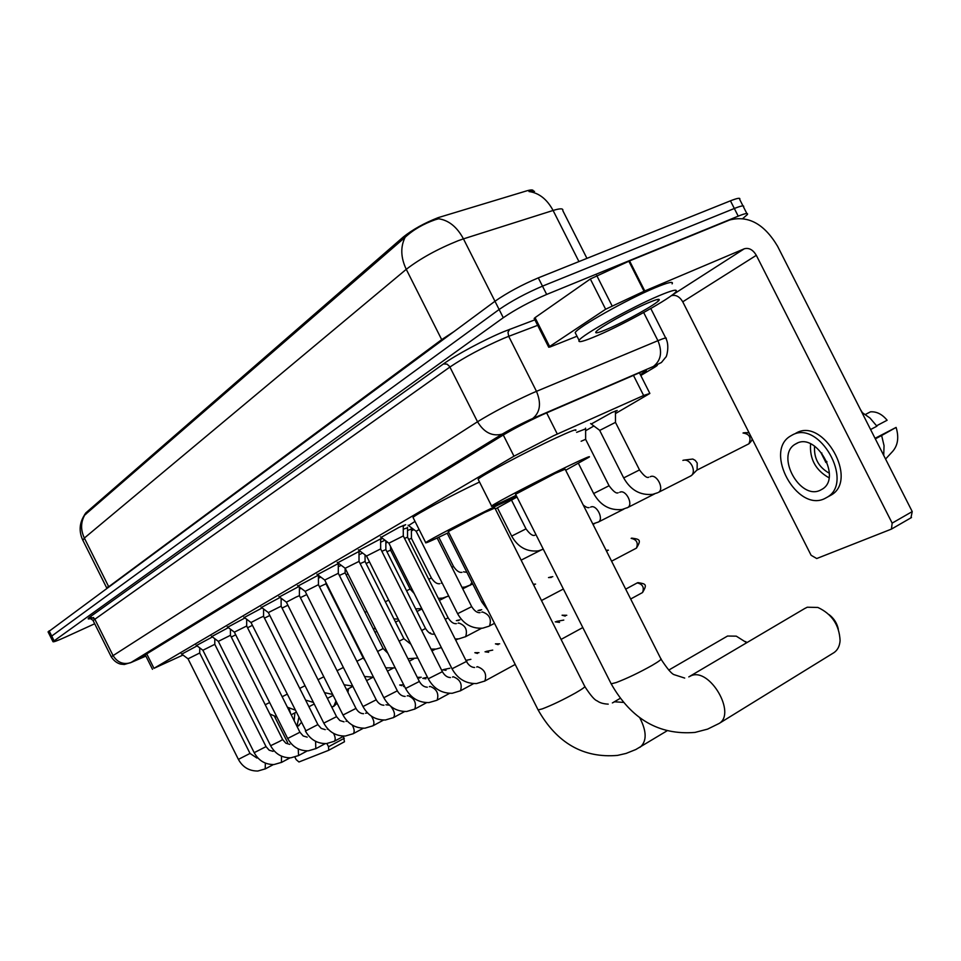 <?xml version="1.0" encoding="UTF-8"?>
<svg xmlns="http://www.w3.org/2000/svg" width="961" height="961" viewBox="0 0 961 961"><rect width="100%" height="100%" fill="white"/><g stroke="black" fill="none" stroke-linecap="round" stroke-linejoin="round"><path stroke-width="1.44" d="M385.841 543.049L387.619 542.208M407.536 530.592L412.401 528.442M412.617 528.61L411.404 529.367M576.624 432.354L585.609 428.87M591.243 424.017L611.917 412.473L617.202 410.479L615.46 411.644M338.284 566.726L341.239 565.308M359.006 554.749L362.621 553.031M380.652 542.232L385.001 540.226M403.284 529.175L407.524 527.817M181.761 654.117L197.077 645.888M196.524 645.468L212.429 636.927M211.852 636.494L228.37 627.629M227.769 627.173L244.935 617.959M244.298 617.479L262.173 607.905M261.5 607.412L280.107 597.442M279.411 596.925L298.799 586.546M298.066 585.994L318.295 575.195M317.502 574.606L338.632 563.35M339.113 563.711L338.284 564.191M337.804 562.726L359.894 550.989M360.315 551.302L358.994 552.082M358.994 550.317L382.13 538.076M382.478 538.328L380.64 539.433M381.157 537.343L399.091 527.325L405.674 524.67L403.272 526.208M615.472 413.566L649.864 393.445L643.63 395.488L553.596 435.729L513.979 456.199L153.976 668.327L182.998 655.042M533.295 190.674C532.899 189.629 530.616 189.713 526.448 190.939L438.084 217.666C424.221 223.132 412.629 229.571 403.332 236.983L85.733 512.97L84.772 514.664M411.416 530.965L413.867 529.547M585.621 430.744L593.886 425.987M214.796 639.521L215.456 639.197M408.569 525.559L415.032 521.415M318.439 578.21L320.782 577.068M299.4 589.225L301.189 588.348M281.117 599.808L282.414 599.171M263.566 609.983L264.383 609.574M230.436 629.179L230.436 635.317L218.339 641.371L211.42 636.17M586.943 258.365L562.798 210.627C563.458 208.321 560.215 208.261 553.092 210.459L463.454 238.869C457.064 226.988 448.787 220.285 438.66 218.772L435.297 219.721C423.333 223.889 413.278 229.739 405.134 237.271L84.112 515.577M50.585 636.903L499.131 309.49C511.456 301.009 525.907 293.237 542.485 286.15L734.336 208.489C741.472 205.654 744.535 205.149 743.538 206.999C744.535 205.149 741.472 205.654 734.336 208.489L542.485 286.15C525.907 293.237 511.456 301.009 499.131 309.49L50.585 636.903M534.544 191.347L528.994 191.539C538.977 192.909 547.013 199.215 553.092 210.459L578.942 261.572M48.134 631.99L494.975 301.249C507.252 292.709 521.703 284.912 538.304 277.873L730.444 200.825C737.604 198.014 740.679 197.546 739.694 199.432L742.973 205.894M640.386 374.694L646.14 370.838C647.017 369.853 644.915 370.441 639.846 372.616L542.22 414.816C527.048 421.879 513.799 428.774 502.495 435.477L142.132 656.699L140.69 657.72L145.772 655.882M94.695 623.761L65.432 637.119C57.432 640.735 53.275 642.248 52.975 641.684L503.288 317.719C515.649 309.322 530.112 301.562 546.677 294.438L738.216 216.153C745.352 213.294 748.403 212.753 747.37 214.555L742.877 218.471M597.526 335.545C583.783 341.431 577.645 343.041 579.099 340.362C581.537 335.233 630.872 307.556 658.826 295.808C672.135 290.21 677.865 288.817 676.027 291.615C672.22 297.49 624.914 323.869 597.526 335.545M575.891 334.008L575.183 332.626C577.549 327.317 626.812 299.532 654.813 287.88C668.147 282.33 673.901 280.996 672.099 283.879M647.726 303.015C656.507 299.303 660.279 298.378 659.042 300.24C656.567 304.048 625.635 321.31 607.772 328.914C598.919 332.698 594.955 333.731 595.868 332.013C597.466 328.65 629.491 310.691 647.726 303.015M534.244 318.571L535.049 317.647L549.62 346.501L605.634 309.238L590.33 278.99L629.575 260.911L729.675 219.985C748.319 215.192 764.283 223.937 777.569 246.232L912.229 511.588L910.944 517.823M535.049 317.647L590.33 278.99M671.174 295.736C675.703 294.486 679.559 296.517 682.742 301.802L811.108 555.278L816.73 558.533L891.46 529.091L892.156 523.12L756.319 255.326C752.968 249.728 748.967 247.542 744.319 248.779L644.038 291.255L605.634 309.238M549.62 346.501L548.719 347.221L550.028 346.993L577.008 336.23M820.286 490.23L822.328 489.113C842.052 477.665 816.394 432.258 796.573 443.429L794.975 444.342C775.515 455.778 800.081 500.429 820.286 490.23M885.574 459.046L892.709 451.322C897.934 445.267 899.076 437.303 896.108 427.417L875.051 438.312M876.624 425.771L887.123 420.245C882.138 414.203 876.588 411.404 870.462 411.837L865.453 414.443M825.643 462.121L826.352 461.797L825.667 462.157M828.67 496.417L831.493 494.867C858.425 479.275 823.301 417.446 796.417 432.906L795.78 433.231M792.296 435.009L790.23 436.198C763.827 451.754 796.993 512.285 824.562 498.663L827.433 497.089C854.341 481.509 819.156 419.573 792.296 435.009M861.861 412.317L870.041 418.083L876.912 426.203L870.594 429.531M826.736 461.388L825.559 462.013M862.305 412.557L860.479 409.59M883.712 455.382L884.048 445.676L881.633 435.501L896.108 427.417M875.327 438.865L881.633 435.501M814.58 446.096C813.715 458.193 818.64 467.25 829.331 473.244M821.859 453.015L821.271 453.316L825.919 462.481L826.953 461.929M810.579 443.85C809.51 458.974 815.649 470.277 829.019 477.785M833.211 653.108L834.076 652.567C837.668 650.044 839.674 646.056 840.094 640.615C839.301 625.046 831.902 613.995 817.883 607.46L807.288 607.22L804.657 608.553L689.938 676.22M515.504 494.074L611.184 683.836L616.241 682.538C627.101 678.406 639.041 672.7 652.051 665.42C659.318 661.18 662.225 658.91 660.76 658.621L565.152 469.196L555.17 473.425L515.601 494.254M516.129 495.311L512.201 497.221C496.993 504.501 490.134 507.432 491.6 506.015C494.122 503.504 541.331 478.902 569.861 465.292C584.612 458.253 591.051 455.538 589.141 457.136L565.681 470.253M478.41 479.827L478.122 479.251C480.344 476.163 527.337 451.19 556.035 437.904C570.882 431.045 577.429 428.558 575.675 430.468M829.067 614.608C833.932 618.355 837.019 623.196 838.316 629.131M746.709 642.741L736.294 636.158L727.537 636.038L668.748 670.093M448.21 531.397L538.112 709.939L542.292 708.882C551.986 705.182 563.086 699.86 575.591 692.917C582.846 688.737 585.862 686.478 584.636 686.166L494.867 508.045L484.668 512.465L448.282 531.541M448.763 532.49L446.649 533.511C431.573 540.767 424.594 543.806 425.711 542.629C427.645 540.575 470.422 518.327 497.63 505.282L516.778 496.585M413.254 517.883L413.026 517.438C414.756 514.988 451.874 495.167 479.503 482.014M517.006 497.041L495.347 508.994M745.412 641.54L747.045 642.537M380.52 536.863L388.845 543.121L452.03 668.784L466.445 661.456L403.296 535.938L388.869 543.193M380.64 538.689L380.664 548.899L366.537 556.047M555.254 621.827L559.53 622.38M556.611 621.395L563.783 620.085M359.03 561.392L345.167 568.287L405.542 688.436M338.308 573.297L324.734 580.06L383.823 697.71L397.337 690.827L338.296 573.309M318.427 575.303L318.451 584.684L305.166 591.375M485.041 651.786L488.668 652.279M486.134 651.426L492.729 650.104M371.414 716.185C374.129 720.594 374.634 723.801 372.916 725.807L364.964 728.186C355.258 728.33 347.942 723.945 343.005 715.02L355.978 708.401L299.4 595.676L295.904 597.177L286.378 602.199L342.981 714.972M466.253 661.072L466.914 661.468M465.893 660.375L470.89 659.342M281.129 606.187L268.347 612.577M442.733 669.829L446.012 670.298M443.694 669.517L449.88 668.243M260.071 617.803L251.001 622.524L305.91 730.78L317.887 724.594L263.554 616.289L260.071 617.803M422.78 678.346L425.903 678.802M246.677 619.268L246.677 625.995L234.364 632.146M403.56 686.538L404.413 686.262M218.327 641.347L270.618 745.712L279.387 741.472L282.666 739.562L230.436 635.329M202.891 650.237L254.197 752.667L266.041 746.625L214.796 644.326L202.903 650.261L196.116 645.155M199.732 647.858L199.72 653L188.032 658.826M419.116 529.535L416.149 531.313M548.503 577.561L551.278 577.453M407.56 537.175L404.545 538.424M433.687 634.176C430.9 634.524 428.186 632.638 425.543 628.494L385.854 549.584L381.853 551.314M410.888 644.242L403.908 638.729L365.06 561.464L360.147 563.651M477.989 610.511L480.332 610.439M387.908 653.336L383.151 648.555L345.119 572.852L339.377 575.459M456.343 620.614L458.565 620.554M356.891 661.288L363.222 657.973L325.971 583.795L319.472 586.787M306.775 594.571L300.385 597.658M287.904 605.226L282.078 608.085M269.801 615.472L264.479 618.115M252.407 625.323L247.566 627.761M235.697 634.813L231.289 637.047M615.496 422.36L599.688 430.42M682.911 460.415L683.355 460.223C686.635 459.49 689.53 461.28 692.028 465.592C693.83 469.569 693.782 472.752 691.908 475.142L690.418 476.127M684.977 459.983L692.809 459.046L695.247 460.391L697.205 462.986L697.109 469.869L691.908 475.142M343.377 736.378L344.482 741.748L328.746 750.253L328.518 746.745L326.92 743.55M294.895 757.1L296.144 759.598L298.955 761.977L328.59 750.337L344.482 741.748M287.555 742.445L274.498 716.401M294.174 720.726L294.859 712.882M298.234 725.963L301.225 722.66M296.937 726.252L298.787 717.795M333.599 706.491L337.107 703.26L331.893 707.38M333.815 706.275L335.966 700.989M347.966 692.437L348.567 688.653M585.645 439.321L581.129 441.255M439.718 583.675C437.087 584.192 434.312 582.294 431.393 577.993L411.428 538.316L408.689 539.457M414.167 593.502L410.143 589.033L390.598 550.16L386.935 551.746M369.492 561.909L366.093 563.518M347.99 573.909L346.104 574.834M546.629 412.87L557.308 434.036M85.733 512.97L86.214 513.931M403.332 236.983L404.016 238.34M503.288 434.997L513.979 456.199M633.455 375.367L643.63 395.488M146.745 653.864L153.976 668.327M108.701 586.763L441.712 339.617L453.484 331.917M106.779 588.18L108.473 586.246L84.352 538.052L82.898 540.358M503.288 317.719L463.454 238.869L458.265 240.67C437.567 249.019 420.233 258.569 406.263 269.32C400.713 257.572 400.341 246.893 405.134 237.271M84.64 515.192C80.7 522.364 80.592 529.979 84.352 538.052L406.263 269.32L442.06 340.362M49.107 630.812L54.044 640.687M538.304 277.873L546.677 294.438M730.444 200.825L738.216 216.153M640.795 375.499L653.252 368.087C658.753 364.76 658.705 364.255 653.144 366.573L529.811 419.837L503.071 433.759L131.369 662.381L145.88 656.099M111.224 656.795L477.521 421.759C492.645 412.461 510.579 403.055 531.337 393.554L536.478 391.343L508.705 336.338L503.504 338.416C482.59 347.582 464.728 357.108 449.928 367.018L93.073 620.518M93.649 617.527C87.883 619.605 86.658 619.425 89.986 616.962L443.453 363.919L447.033 364.123L449.628 366.489L477.521 421.759C484.02 432.534 492.248 436.654 502.195 434.12L503.071 433.759M443.453 363.919C455.454 355.174 484.825 339.449 503.828 331.629L534.881 319.833M532.358 418.708L532.814 418.431C540.214 412.269 541.439 403.236 536.478 391.343L657.925 340.687L643.678 312.541M657.925 340.687C664.507 337.972 667.222 337.323 666.081 338.752C669.865 346.26 666.249 357.948 665.901 356.999L661.42 362.513L653.588 366.309C661.06 360.327 662.501 351.786 657.925 340.687M537.667 325.335L508.705 336.338L507.985 332.278L509.678 329.299M653.144 366.573L530.136 419.633C521.114 423.933 515.12 426.684 502.195 434.12L130.708 662.682C123.212 664.904 117.278 662.441 112.905 655.294L94.634 618.776L89.986 616.962M653.252 368.087L655.702 366.573M90.778 618.488L88.436 618.776C88.652 617.731 90.166 618.235 92.965 620.301L111.152 656.639C113.71 660.675 116.894 663.174 120.69 664.123L124.317 664.483L131.369 662.381M682.742 301.802L756.319 255.326M671.667 295.411L744.282 248.791L671.595 295.471M629.575 260.911L644.771 290.943M892.156 523.12L912.229 511.588M644.038 291.255L628.842 261.224M596.721 275.495L612.037 305.766M688.797 676.892L691.319 675.643C709.831 667.643 736.546 713.434 719.128 723.453L834.076 652.567M719.128 723.453L707.572 729.135L695.007 732.414C659.138 735.345 631.197 719.152 611.184 683.836L610.896 683.259M612.373 702.911L614.632 701.782L623.425 702.407M639.786 717.807C646.693 731.237 646.909 740.955 640.446 746.949L639.63 747.442M666.934 730.889L635.858 749.508L626.091 753.424L617.491 755.406C583.399 758.301 556.936 743.141 538.112 709.939L537.872 709.482M630.668 599.003L642.549 592.541C647.486 584.168 645.78 583.928 637.984 582.618L637.239 582.907C642.645 584.156 644.411 587.363 642.549 592.541L642.2 592.721M476.68 667.018L477.401 666.682C484.536 669.288 487.023 674.057 484.873 681.001L476.536 683.559C465.785 683.788 457.628 678.862 452.03 668.784L451.994 668.724M625.695 589.141L637.239 582.907M515.204 664.447L484.428 681.241M380.664 548.947L442.384 671.679L428.258 678.79M452.499 677.073L453.208 676.748C460.079 679.343 462.505 684.016 460.487 690.767L460.079 690.983M359.018 561.392L419.368 681.469L405.566 688.484C410.888 698.07 418.696 702.767 428.99 702.575L436.787 700.305M429.351 686.707L430.06 686.37C436.69 688.977 439.057 693.542 437.171 700.101L449.604 693.337M566.774 615.28L562.077 615.22L565.224 616.109M407.188 695.92L407.896 695.596C414.299 698.179 416.618 702.659 414.84 709.038L414.479 709.23M318.439 584.732L376.231 699.8L362.982 706.539L305.154 591.339L297.526 585.597M385.95 704.761L389.421 705.182M390.839 706.395C394.515 711.164 395.379 714.888 393.445 717.591L393.109 717.783M365.576 713.23L367.558 712.954M383.559 720.065L372.604 725.975M499.672 643.834L495.432 643.858L498.146 644.651M281.117 606.187L336.554 716.654L323.797 723.116M346.02 721.375L347.173 720.978M352.206 725.05C354.429 729.135 354.765 732.018 353.216 733.699L352.915 733.856M478.974 652.651L474.866 652.699L477.461 653.456M327.22 729.183L327.821 728.894M333.587 733.411C335.461 737.195 335.701 739.826 334.284 741.279L333.996 741.424M246.677 625.995L299.94 732.222L287.663 738.48L234.352 632.122L227.313 626.836M315.604 741.351L315.809 748.703M298.258 748.919L298.559 755.574L290.847 757.821C281.873 757.905 275.122 753.868 270.618 745.712L270.606 745.676M307.304 750.877L298.306 755.706M421.254 677.241L417.494 677.361L419.765 678.034M281.513 756.175L281.441 762.445M403.344 684.869L399.704 685.013L401.866 685.661M199.708 653L250.016 753.436L238.388 759.382L188.02 658.802L181.365 653.816M265.356 763.118L265.2 768.944M611.58 561.188L636.446 548.118C641.492 539.83 639.93 539.253 631.749 538.124L631.149 538.364C636.638 539.529 638.404 542.785 636.446 548.118L636.074 548.311M483.503 601.49L481.941 602.199L487.888 610.187M606.163 550.449L607.268 550.797M480.068 612.65C477.281 612.998 474.482 610.992 471.695 606.643L457.604 613.695C463.394 624.025 471.743 628.83 482.674 628.17L489.053 626.188M481.749 612.217L482.326 611.941C489.365 614.331 491.768 618.992 489.521 625.935L494.495 623.329M458.073 623.208L458.625 622.944C465.412 625.335 467.767 629.899 465.653 636.65L465.22 636.879M456.379 623.641C453.604 624.013 450.853 622.067 448.114 617.803L445.255 619.34M425.531 628.47L421.687 630.524M533.343 584.372L534.448 584.684M403.896 638.717L399.139 641.227M383.151 648.543L377.565 651.474M343.365 667.463L337.059 670.694M323.809 676.772L318.019 679.727M429.243 632.818L430.504 632.939M305.033 685.71L299.724 688.388M286.991 694.286L282.138 696.725M269.645 702.527L265.224 704.749M289.021 708.101L290.582 713.567M749.472 433.579C749.208 432.702 747.226 432.45 743.502 432.822L743.021 433.027C749.532 433.988 751.478 437.579 748.871 443.814L748.295 444.114M648.723 477.209C646.957 478.278 643.882 475.851 639.509 469.929L623.689 477.917C630.572 490.11 640.278 495.588 652.783 494.326L657.78 492.705M650.201 476.752L650.537 476.608C656.723 473.677 664.544 488.897 658.585 492.296L691.199 475.731M328.518 746.745L344.314 738.24M618.175 492.765C616.337 493.81 613.298 491.467 609.07 485.737L593.646 493.522M619.677 492.308L619.989 492.164C625.887 489.377 633.503 504.261 627.833 507.48L627.077 507.864M590.583 507.132L590.883 507C596.505 504.333 603.952 518.892 598.523 521.955L597.826 522.303M534.796 535.241C532.718 536.178 529.787 534.052 526.015 528.862L511.66 536.094M497.45 507.888L511.66 536.082C517.895 547.097 526.76 552.022 538.256 550.881L543.277 549.248M515.288 548.563L519.925 557.752M463.538 571.843L466.902 572.324M471.935 582.318L470.073 585.405M461.977 572.336C459.37 572.864 456.547 570.918 453.544 566.497L451.874 567.278M441.279 583.183L442.132 582.955M448.607 595.82L447.682 596.457M431.393 577.993L428.726 579.279M410.143 589.033L406.563 590.763M388.7 600.108L385.325 601.778M366.838 611.412L364.964 612.349M84.628 514.387L84.94 515M639.425 372.796L649.684 393.085M145.231 654.789L152.499 669.312M106.815 588.156L82.718 539.998C78.886 531.601 79.355 523.481 84.1 515.625M48.05 631.845L52.975 641.684M746.829 213.498L743.538 206.999M665.709 338.02L650.789 308.529M579.099 340.362L575.183 332.626M656.988 299.568L659.042 300.24M911.508 517.523L891.46 529.091M548.719 347.221L534.16 318.403M831.493 494.867L827.433 497.089M797.546 443.009L794.975 444.342M684.7 678.07L674.37 674.754C671.871 674.166 667.439 669 661.06 659.234M491.6 506.015L478.122 479.251M608.217 704.137C603.364 703.896 599.688 702.815 597.189 700.881C594.679 700.161 590.583 695.416 584.877 686.647M613.562 702.227L620.229 698.347M425.711 542.629L413.026 517.438M403.296 535.878L403.26 525.427M466.469 661.528C468.704 665.396 471.431 667.39 474.626 667.499M561.08 639.413L582.81 627.557M473.617 683.619L460.487 690.767L452.235 693.277C441.724 693.494 433.735 688.677 428.282 678.85L366.513 555.987L358.393 549.86M442.408 671.739C444.607 675.547 447.285 677.481 450.445 677.553M345.179 568.275L337.227 562.293M359.03 561.344L358.994 551.362M419.392 681.517C421.531 685.217 424.173 687.103 427.321 687.187M324.746 580.048L316.95 574.197M426.636 702.635L414.84 709.038L406.743 711.476C396.653 711.657 389.013 707.068 383.823 697.71M338.308 573.261L338.284 563.506M397.361 690.875C399.428 694.479 402.034 696.329 405.17 696.401M404.641 711.536L393.445 717.591L385.409 720.005C375.523 720.161 368.051 715.681 362.982 706.539M376.256 699.848C378.298 703.392 380.856 705.182 383.944 705.23M286.366 602.151L278.906 596.541M299.4 595.64L299.388 587.003M356.002 708.449C357.997 711.897 360.519 713.651 363.57 713.699M363.33 728.246L353.216 733.699L345.323 736.03C335.809 736.174 328.65 731.874 323.821 723.152L268.335 612.541L261.02 607.04M281.129 606.151L281.117 598.21M336.566 716.702L339.882 720.546L344.026 721.831M251.013 622.512L243.842 617.13M343.918 736.09L334.284 741.279L326.452 743.586C317.13 743.706 310.103 739.502 305.382 730.961M427.489 677.265L423.681 678.058M263.566 616.253L263.566 608.95M317.899 724.63L321.226 728.426L325.25 729.639M325.25 743.634L316.073 748.559L308.313 750.829C299.159 750.937 292.276 746.817 287.663 738.48M299.952 732.258L303.208 735.97L307.184 737.147M282.678 739.586L285.873 743.225L289.802 744.379M290.03 757.857L281.681 762.325L274.041 764.536C265.224 764.62 258.617 760.656 254.197 752.667M214.796 644.302L214.796 638.705M266.053 746.649L269.176 750.205L273.068 751.346M273.392 764.572L265.428 768.824L257.836 771.022C249.187 771.082 242.701 767.202 238.388 759.382M250.04 753.46L256.935 758.049M447.225 533.235L481.941 602.199M541.487 600.529L563.374 589.009M608.421 550.197L606.055 550.233M457.616 613.719L416.125 531.265L408.077 525.199M552.791 576.672L549.86 577.201M437.159 538.028L471.683 606.619M481.569 628.29L465.653 636.65L458.853 638.849L455.142 639.005M407.56 537.127L407.524 527.253M407.548 537.187L448.102 617.779M441.375 647.594L436.054 649.071L431.033 649.107M385.866 549.536L385.829 540.851M455.706 640.122L457.965 638.945M535.577 584.096L533.259 584.216M417.819 658.033L407.932 658.705M481.725 609.718L479.071 610.211M365.072 561.416L365.048 554.869M431.945 650.933L435.345 649.143M395.223 667.895L385.781 667.835M459.923 619.857L457.352 620.338M345.119 572.816L345.119 568.227M409.206 661.264L413.662 658.922M365.324 660.868L363.234 657.985M373.541 677.229L364.531 676.508M325.983 583.759L325.971 582.534M387.451 671.138L392.869 668.303M344.122 684.773L352.699 686.058M366.585 680.604L372.892 677.313M324.494 692.629L332.674 694.443M346.585 689.674L352.867 686.394M305.598 700.113L313.406 702.407M327.377 698.383L333.143 695.38M287.399 707.2L294.859 709.963M308.925 706.743L314.211 703.993M269.813 713.927L276.972 717.146M291.195 714.78L296.012 712.269M696.773 470.205L748.871 443.814C751.43 441.279 752.475 439.537 752.007 438.588M599.664 430.312L590.619 423.549M599.652 430.336L623.677 477.893M615.496 422.275L615.46 410.888M615.484 422.384L639.497 469.905M299.039 725.531L297.093 726.564M578.438 463.406L593.634 493.498C600.361 505.39 609.839 510.723 622.067 509.498L627.833 507.48L654.489 493.954M585.645 439.249L585.609 428.15M585.633 439.345L609.058 485.725M589.069 507.588C587.784 507.985 585.85 507.132 583.243 505.054M623.881 509.102L598.523 521.955L592.781 523.949M593.009 524.394L594.715 523.517M511.588 500.261L526.003 528.85M521.126 560.143L542.292 549.428M472.8 584.024L465.064 587.027L461.977 587.339M438.817 537.247L453.532 566.485M448.679 595.964L442.685 598.078L438.336 598.367M411.44 538.268L411.404 528.838M462.734 588.841L469.232 585.549M421.747 608.577L415.669 608.866M390.598 550.112L390.586 546.629M439.357 600.409L446.889 596.601M393.914 618.872L398.262 619.124M416.99 611.484L421.951 608.974M373.036 628.41L375.595 628.83M395.536 622.091L398.899 620.398M352.951 637.515L353.696 637.72M374.97 632.278L376.844 631.329"/></g></svg>
